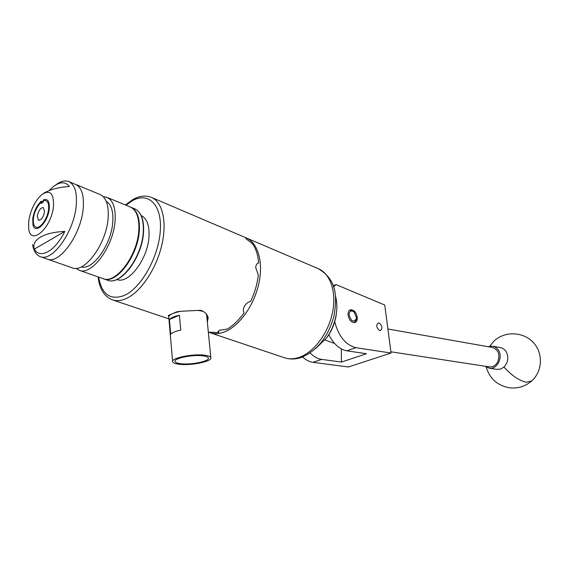 <?xml version="1.0" encoding="UTF-8"?>
<svg xmlns="http://www.w3.org/2000/svg" width="569" height="569" viewBox="0 0 569 569"><rect width="100%" height="100%" fill="white"/><g stroke="black" fill="none" stroke-linecap="round" stroke-linejoin="round"><path stroke-width="0.85" d="M379.423 330.397L380.576 330.482C382.681 328.206 382.247 325.745 379.274 323.1L378.101 323.014C376.002 325.304 376.443 327.765 379.423 330.397M357.304 318C356.493 312.473 354.21 309.728 350.433 309.771C348.868 310.368 348.064 311.883 348.015 314.316C348.811 319.849 351.094 322.602 354.857 322.58C356.45 321.983 357.261 320.454 357.304 318M333.797 287.402L333.583 286.712M334.693 321.727C338.576 336.343 345.653 344.999 355.924 347.695L391.045 353.036L348.384 366.984L313 362.332C309.408 361.834 305.923 360.049 302.544 356.991M391.045 353.036L384.751 305.041L336.051 284.6L333.797 286.627M310.141 352.972C313.811 356.663 317.637 358.804 321.634 359.388L341.428 362.069L366.486 353.726L346.77 350.817C339.558 349.394 333.555 343.982 328.768 334.586M341.428 362.069L341.343 348.932M333.249 285.723L336.051 284.6M489.233 366.87L489.475 366.913C492.918 367.183 495.656 365.547 497.69 361.998C500.265 354.608 498.515 349.771 492.434 347.481L387.894 328.996M492.946 346.208L501.851 347.915L504.433 349.48L506.14 351.514C508.956 357.161 508.224 362.353 503.942 367.083L500.663 369.053L496.815 369.381M488.273 346.741L492.676 346.158L494.112 346.535L496.701 348.114L498.408 350.163C503.337 357.296 497.029 369.736 489.312 368.243L485.058 366.23M336.791 309.237L336.137 315.567C334.963 322.274 332.595 328.541 329.038 334.366L326.933 337.509M315.532 348.669L326.343 338.221L328.59 334.878C332.374 328.676 334.892 322.004 336.151 314.863C337.275 308.028 337.068 301.826 335.525 296.236M349.067 314.657C351.123 321.528 353.562 322.843 356.386 318.619L356.457 317.587L354.138 312.097C351.237 310.048 349.544 310.902 349.067 314.657M356.393 318.576L356.308 319.593L354.43 322.673M349.786 310.069L353.74 311.691M102.953 278.597L103.138 278.661C115.848 284.372 137.606 255.417 138.815 230.232C139.426 217.692 136.553 209.94 130.201 206.967L107.015 197.386M75.976 268.34L79.297 270.311C91.758 275.965 113.587 246.341 115.073 220.793C115.827 208.076 113.082 200.252 106.851 197.322L103.231 196.646M72.149 267.8L72.327 267.864C84.71 273.504 106.552 243.688 108.124 218.034C108.921 205.26 106.218 197.415 100.023 194.498L75.72 184.463M72.327 267.864L47.348 259.115C59.453 264.685 81.353 234.172 83.23 208.133C84.176 195.174 81.616 187.265 75.556 184.399L68.849 181.625M81.324 266.861C92.711 270.666 111.432 244.45 112.769 222.088C113.451 211.312 111.275 204.392 106.247 201.312M48.564 209.214C48.977 204.57 48.116 201.746 45.982 200.75C41.757 198.752 34.24 209.477 33.393 218.574C32.938 223.304 33.813 226.17 36.011 227.18C40.186 229.136 47.768 218.361 48.564 209.214M64.816 231.412C43.735 232.308 31.124 239.926 34.339 249.108C39.972 259.549 55.307 251.149 64.816 231.412L34.339 249.108M28.678 221.476L28.713 228.845C30.619 246.526 51.708 227.806 53.5 206.177C53.891 193.076 49.923 189.271 41.58 194.769C34.773 201.227 30.47 210.132 28.678 221.476M32.554 244.492C33.671 251.085 36.267 255.14 40.342 256.662C52.355 262.209 74.269 231.491 76.239 205.352C77.228 192.343 74.71 184.413 68.685 181.561C64.866 180.145 60.513 181.291 55.641 185.003M40.342 256.662L47.348 259.115C59.453 264.685 81.353 234.172 83.23 208.133C84.176 195.174 81.616 187.265 75.556 184.399M43.6 193.332C49.773 189.562 58.372 187.272 69.397 186.476C65.25 181.34 59.66 181.575 52.618 187.18L49.318 190.309M141.204 215.587C146.902 218.361 149.491 225.31 148.993 236.427C148.011 258.923 128.473 284.671 116.894 279.486M202.351 355.76C191.966 354.494 173.659 358.363 175.096 361.471C175.48 362.617 177.599 363.385 181.454 363.776C191.959 364.942 209.883 361.116 208.396 357.979C208.005 356.898 205.985 356.158 202.351 355.76M203.93 355.148C208.133 355.618 210.438 356.478 210.857 357.723C212.436 361.336 191.959 365.682 179.939 364.359C175.537 363.918 173.097 363.043 172.62 361.742C170.849 358.171 191.973 353.683 203.93 355.148M206.711 315.703L206.483 314.209M207.336 322.047L208.154 317.879C207.614 314.778 205.324 312.281 201.284 310.382L198.24 310.411L203.211 311.357M37.262 216.184L38.521 220.331C41.366 220.125 43.386 217.237 44.595 211.661L43.344 207.55C40.499 207.749 38.472 210.622 37.262 216.184M49.261 208.787C49.695 201.504 47.775 198.496 43.5 199.769L43.237 202.123L41.089 203.474L41.352 201.12C36.793 205.423 33.912 211.383 32.718 218.987L32.988 224.99C35.129 235.047 48.152 222.301 49.261 208.787M176.867 311.784L168.381 315.489L168.737 316.634C169.832 314.451 173.958 312.658 181.113 311.25L176.867 311.784M208.389 332.161L218.645 332.538L218.055 331.706L219.783 330.169L227.18 329.124C233.297 325.539 238.944 320.07 244.115 312.701C242.963 310.859 243.091 308.668 244.485 306.115C246.021 303.583 248.07 302.011 250.652 301.399C254.706 292.815 257.259 284.045 258.333 275.083L255.73 267.658C255.83 265.275 256.64 263.76 258.162 263.12L258.639 262.985C257.999 254.876 255.879 248.383 252.28 243.504L246.526 239.172L245.58 237.984L246.391 238.127L244.286 237.074L151.603 197.464M245.282 237.529L246.036 237.821C257.928 242.657 263.639 262.074 258.746 283.881C253.93 305.688 239.193 326.179 224.691 331.841C219.456 333.889 214.62 334.195 210.196 332.773L209.157 332.396M207.856 316.713L207.031 318.939M246.391 238.127L246.057 238.717M218.716 330.717L218.645 332.538M258.639 262.985L257.38 263.554M172.592 361.386L168.737 316.634M181.113 311.25L198.24 310.411M179.391 315.212L180.757 330.063C175.494 331.243 172.151 332.637 170.728 334.252L169.413 319.522C170.821 317.851 174.15 316.414 179.391 315.212L169.413 319.522M346.77 350.817L355.924 347.695M313 362.332L321.634 359.388M531.681 380.96L526.368 382.226C519.561 380.881 512.093 375.832 503.942 367.083M107.434 280.161L107.619 280.225C120.372 285.951 142.115 257.124 143.274 232.01C143.857 219.499 140.963 211.76 134.59 208.773L130.898 207.251M130.543 207.109L130.728 207.18C137.079 210.153 139.953 217.913 139.341 230.445C138.146 255.623 116.389 284.564 103.672 278.846L103.309 278.718M284.308 357.716L284.6 357.816C289.152 359.288 294.052 359.117 299.308 357.325C313.875 352.332 328.199 333.334 332.452 312.815C336.784 292.288 330.454 273.675 318.249 268.682C337.275 279.848 337.225 297.068 333.918 316.35C328.1 336.955 317.267 350.639 301.406 357.403C295.588 359.388 289.991 359.523 284.6 357.816L210.196 332.773M98.629 277.082C101.801 294.65 110.486 300.717 124.689 295.297C141.517 287.594 158.843 256.413 160.33 230.466C162.073 204.392 148.175 191.376 131.901 200.999L125.962 205.21M132.726 199.648C139.305 195.885 145.515 195.124 151.354 197.365C162.62 201.895 167.322 222.287 161.639 245.765C156.034 269.237 140.863 291.748 126.631 298.362C121.496 300.752 116.83 301.271 112.641 299.934L168.794 318.832M489.475 366.913L390.882 351.791M486.246 367.126C489.76 378.84 497.626 385.746 509.86 387.852C517.946 388.663 525.087 386.479 531.297 381.294C542.556 371.678 543.523 353.363 533.366 342.559C523.38 331.599 504.966 330.874 494.233 340.859M489.312 368.243L497.093 369.416M493.842 341.229L489.689 346.279M336.137 315.567L336.151 314.863M329.038 334.366L328.59 334.878M356.386 318.619L356.308 319.593M354.138 312.097L353.498 311.456M103.672 278.846L107.619 280.225C120.87 285.979 142.335 257.266 143.537 232.259C144.163 219.741 141.183 211.91 134.59 208.773M103.138 278.661L79.297 270.311M210.857 357.723L206.632 314.892M246.299 237.934L318.249 268.682M132.556 199.747L125.408 204.982M98.06 276.883C99.475 288.981 104.34 296.662 112.641 299.934M257.793 263.283L258.162 263.12M325.013 339.963L334.608 343.463"/></g></svg>
